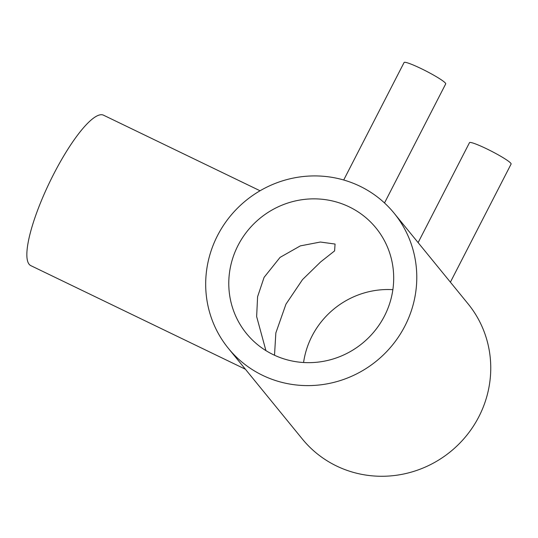 <?xml version="1.0" encoding="UTF-8"?>
<svg xmlns="http://www.w3.org/2000/svg" width="538" height="538" viewBox="0 0 538 538"><rect width="100%" height="100%" fill="white"/><g stroke="black" fill="none" stroke-linecap="round" stroke-linejoin="round"><path stroke-width="0.81" d="M450.393 282.174L511.1 164.05A23.39 2.441 -152.8 0 0 486.54 148.757A23.39 2.441 -152.8 0 0 469.492 142.664L418.12 242.618M384.509 202.96L445.706 83.888A23.39 2.441 -152.8 0 0 421.146 68.595A23.39 2.441 -152.8 0 0 404.092 62.502L343.708 180.001M384.428 316.095A83.545 80.808 140.8 0 1 246.505 333.567A83.545 80.808 140.8 0 1 238.045 245.422A83.545 80.808 140.8 0 1 375.968 227.951A83.545 80.808 140.8 0 1 384.428 316.095M265.927 350.628L256.639 316.559L257.594 296.734L264.091 277.359L280.063 257.386L300.325 245.886L320.366 242.033L335.066 244.05L334.596 250.896L320.567 261.993L302.517 279.599L285.96 304.165L275.846 332.928L274.514 355.248M303.573 362.518A83.545 80.808 140.8 0 1 312.013 336.102A83.545 80.808 140.8 0 1 392.868 289.673M245.402 369.229L30.841 265.644A83.545 19.321 -64.2 0 1 53.76 173.982A83.545 19.321 -64.2 0 1 103.478 115.172L260.056 190.768M394.092 213.162L468.067 303.836A106.934 103.431 140.8 0 1 478.894 416.661A106.934 103.431 140.8 0 1 302.349 439.028L228.374 348.355A106.934 103.431 140.8 0 1 217.547 235.53A106.934 103.431 140.8 0 1 394.092 213.162A106.934 103.431 140.8 0 1 404.926 325.988A106.934 103.431 140.8 0 1 228.374 348.355"/></g></svg>
